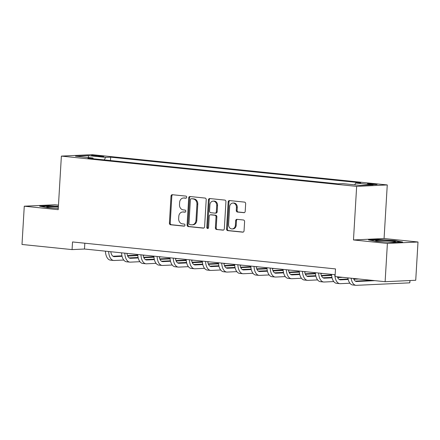 <?xml version="1.0" encoding="UTF-8"?>
<svg xmlns="http://www.w3.org/2000/svg" width="440" height="440" viewBox="0 0 440 440"><rect width="100%" height="100%" fill="white"/><g stroke="black" fill="none" stroke-linecap="round" stroke-linejoin="round"><path stroke-width="0.66" d="M186.67 197.241A1.056 0.891 -92.7 0 0 185.845 196.097L172.37 194.716A1.507 1.271 -92.7 0 0 171.012 196.086L169.406 223.135A1.507 1.271 -92.7 0 0 170.583 224.769L184.058 226.149A1.056 0.891 -92.7 0 0 184.184 224.048L182.441 223.867A4.829 4.064 -92.7 0 1 178.668 218.642L178.799 216.387A4.829 4.064 -92.7 0 1 182.633 211.981A4.829 4.064 -92.7 0 1 183.145 211.998L184.888 212.174A1.056 0.891 -92.7 0 0 185.014 210.073L183.271 209.891A4.829 4.064 -92.7 0 1 179.498 204.666L179.63 202.417A4.829 4.064 -92.7 0 1 183.464 198.006A4.829 4.064 -92.7 0 1 183.975 198.022L185.719 198.204A1.056 0.891 -92.7 0 0 186.67 197.241M374.858 183.981A4.917 0.33 3.4 0 0 369.859 183.673A4.917 0.33 3.4 0 0 367.301 183.81A4.917 0.33 3.4 0 0 369.562 184.228A4.917 0.33 3.4 0 0 374.556 184.536A4.917 0.33 3.4 0 0 377.118 184.393A4.917 0.33 3.4 0 0 374.858 183.981M243.848 212.702A1.507 1.271 -92.7 0 0 245.207 211.327L245.657 203.742A1.507 1.271 -92.7 0 0 244.481 202.109L229.51 200.574A1.507 1.271 -92.7 0 0 228.151 201.944L226.545 228.993A1.507 1.271 -92.7 0 0 227.728 230.626L242.693 232.161A1.507 1.271 -92.7 0 0 244.052 230.786L244.596 221.623A1.507 1.271 -92.7 0 0 243.414 219.989L237.012 219.335A1.507 1.271 -92.7 0 0 235.653 220.704L235.384 225.253A4.037 3.399 -92.7 0 1 232.177 228.932A4.037 3.399 -92.7 0 1 228.597 224.554L229.653 206.751A4.037 3.399 -92.7 0 1 232.859 203.066A4.037 3.399 -92.7 0 1 236.44 207.444L236.264 210.413A1.507 1.271 -92.7 0 0 237.446 212.047L244.167 212.685M353.474 239.948L387.393 243.43L385.121 281.699L415.729 280.269L418 242L384.076 238.519L387.261 184.943L356.653 186.373L353.474 239.948L384.076 238.519M58.465 205.139L54.879 204.771L24.272 206.201L58.196 209.682L61.38 156.101L356.653 186.373M24.272 206.201L22 244.47L72.072 249.607L84.48 249.024L335.154 274.725M385.121 281.699L335.043 276.562L335.5 268.912L72.529 241.951L72.072 249.607M206.212 199.694A1.507 1.271 -92.7 0 0 205.029 198.066L190.064 196.531A1.507 1.271 -92.7 0 0 188.705 197.901L187.099 224.95A1.507 1.271 -92.7 0 0 188.276 226.584L203.247 228.118A1.507 1.271 -92.7 0 0 204.6 226.743L206.212 199.694M209.787 198.55L224.752 200.085A1.507 1.271 -92.7 0 1 225.935 201.718L224.329 228.767A1.507 1.271 -92.7 0 1 222.97 230.137L216.563 229.482A1.507 1.271 -92.7 0 1 215.386 227.849L216.035 216.882A1.507 1.271 -92.7 0 0 214.858 215.248L210.606 214.814A1.507 1.271 -92.7 0 0 209.248 216.183L208.571 227.601A1.056 0.891 -92.7 0 1 206.795 227.42L208.428 199.925A1.507 1.271 -92.7 0 1 209.787 198.55M93.621 155.925L96.465 156.216A4.763 0.319 3.4 0 0 101.305 156.514A4.763 0.319 3.4 0 0 103.785 156.382A4.763 0.319 3.4 0 0 101.591 155.975L98.753 155.683A4.763 0.319 3.4 0 0 93.913 155.386A4.763 0.319 3.4 0 0 91.432 155.524A4.763 0.319 3.4 0 0 93.621 155.925M387.261 184.943L91.982 154.671L61.38 156.101M93.313 158.791L92.928 158.004L87.923 158.235L337.97 183.871L342.975 183.634L360.421 185.427L373.159 184.828L355.713 183.04L360.718 182.809L110.671 157.173L105.666 157.405L104.203 159.907M92.928 158.004L75.482 156.211L88.22 155.617L105.666 157.405M387.393 243.43L418 242M84.826 243.21L84.48 249.024M110.468 160.545L110.671 157.173M354.662 184.833L355.713 183.04M88.649 157.564L88.22 155.617M58.394 206.344L48.84 205.75L39.622 206.179L47.482 207.674L58.273 208.346M402.655 242.022L394.79 240.526L377.713 239.465L368.495 239.894L376.36 241.389L393.437 242.451L402.655 242.022M48.818 206.113L48.84 205.75M377.691 239.828L377.713 239.465M394.768 240.9L394.79 240.526M186.142 198.121L184.806 197.984A4.829 4.064 -92.7 0 0 184.294 197.967L183.464 198.006M182.633 211.981L183.464 211.943A4.829 4.064 -92.7 0 1 183.975 211.959L185.312 212.097M172.684 194.75A1.507 1.271 -92.7 0 0 171.837 196.048L170.231 223.097A1.507 1.271 -92.7 0 0 171.407 224.73L184.481 226.066M190.382 196.565A1.507 1.271 -92.7 0 0 189.53 197.863L187.924 224.912A1.507 1.271 -92.7 0 0 189.107 226.545L203.753 228.047M191.334 198.776A1.056 0.891 -92.7 0 0 190.382 199.738L188.975 223.476A1.056 0.891 -92.7 0 0 189.799 224.62L191.637 224.807A4.829 4.064 -92.7 0 0 192.148 224.823A4.829 4.064 -92.7 0 0 195.982 220.418L196.944 204.188A4.829 4.064 -92.7 0 0 193.171 198.963L192.159 198.737A1.056 0.891 -92.7 0 0 191.939 198.748M192.148 224.823L192.973 224.785A4.829 4.064 -92.7 0 0 196.806 220.38L195.982 220.418M192.159 198.737L194.002 198.924A4.829 4.064 -92.7 0 1 197.774 204.149L196.806 220.38M223.476 230.065L216.563 229.482M211.118 214.786A1.507 1.271 -92.7 0 1 211.437 214.775L215.683 215.21A1.507 1.271 -92.7 0 1 216.865 216.843L216.211 227.81A1.507 1.271 -92.7 0 0 217.393 229.444M210.106 198.583A1.507 1.271 -92.7 0 0 209.259 199.887L207.625 227.381A1.056 0.891 -92.7 0 0 208.142 228.426M216.711 205.497A4.037 3.399 -92.7 0 0 213.131 201.119A4.037 3.399 -92.7 0 0 209.924 204.804L209.556 211.073A1.507 1.271 -92.7 0 0 210.733 212.707L214.984 213.142A1.507 1.271 -92.7 0 0 216.337 211.772L216.711 205.497L217.542 205.458A4.037 3.399 -92.7 0 0 213.956 201.08L213.131 201.119M215.809 213.103A1.507 1.271 -92.7 0 0 217.168 211.734L216.337 211.772M217.542 205.458L217.168 211.734M232.859 203.066L233.684 203.027A4.037 3.399 -92.7 0 1 237.27 207.405L237.094 210.375A1.507 1.271 -92.7 0 0 238.271 212.009L244.36 212.63M232.177 228.932L233.007 228.894A4.037 3.399 -92.7 0 0 236.209 225.214L235.384 225.253M237.331 219.362A1.507 1.271 -92.7 0 0 236.478 220.666L236.209 225.214M229.829 200.607A1.507 1.271 -92.7 0 0 228.982 201.905L227.376 228.954A1.507 1.271 -92.7 0 0 228.553 230.588L243.205 232.089M110.809 251.724A7.684 4.109 95.9 0 0 114.081 256.652A7.684 4.109 95.9 0 0 114.411 256.663L122.067 256.305M127.688 256.041L137.803 255.569M143.16 255.321L145.024 255.233M112.992 256.245L121.952 255.827M127.49 255.569L137.758 255.09M123.772 260.04L114.18 260.491A11.528 6.16 -84.1 0 1 113.691 260.475A11.528 6.16 -84.1 0 1 108.642 251.504M113.691 260.475L110.457 260.145A11.528 6.16 -84.1 0 1 105.413 251.174M126.962 253.38A7.684 4.109 95.9 0 0 130.234 258.308A7.684 4.109 95.9 0 0 130.559 258.319L138.221 257.961M143.841 257.697L153.956 257.224M159.308 256.977L161.178 256.889M129.145 257.901L138.105 257.483M143.644 257.224L153.912 256.746M139.925 261.696L130.334 262.147A11.528 6.16 -84.1 0 1 129.839 262.13A11.528 6.16 -84.1 0 1 124.795 253.16M129.839 262.13L126.61 261.8A11.528 6.16 -84.1 0 1 121.567 252.83M143.115 255.035A7.684 4.109 95.9 0 0 146.388 259.963A7.684 4.109 95.9 0 0 146.713 259.974L154.374 259.617M159.995 259.353L170.11 258.88M175.461 258.632L177.331 258.544M145.299 259.556L154.259 259.138M159.797 258.88L170.066 258.401M156.079 263.351L146.487 263.802A11.528 6.16 -84.1 0 1 145.992 263.786A11.528 6.16 -84.1 0 1 140.948 254.815M145.992 263.786L142.764 263.456A11.528 6.16 -84.1 0 1 137.72 254.485M159.269 256.69A7.684 4.109 95.9 0 0 162.541 261.624A7.684 4.109 95.9 0 0 162.866 261.63L170.528 261.272M176.149 261.008L186.257 260.535M191.615 260.288L193.485 260.2M161.453 261.217L170.412 260.794M175.951 260.535L186.219 260.057M172.232 265.012L162.641 265.457A11.528 6.16 -84.1 0 1 162.146 265.447A11.528 6.16 -84.1 0 1 157.102 256.471M162.146 265.447L158.917 265.111A11.528 6.16 -84.1 0 1 153.874 256.141M175.423 258.346A7.684 4.109 95.9 0 0 178.69 263.28A7.684 4.109 95.9 0 0 179.02 263.285L186.681 262.928M192.302 262.663L202.411 262.196M207.768 261.943L209.638 261.855M177.601 262.873L186.566 262.454M192.104 262.19L202.367 261.712M188.386 266.668L178.794 267.113A11.528 6.16 -84.1 0 1 178.299 267.102A11.528 6.16 -84.1 0 1 173.256 258.126M178.299 267.102L175.071 266.767A11.528 6.16 -84.1 0 1 170.027 257.796M58.355 206.982A9.988 0.676 3.4 0 0 46.717 206.927A9.988 0.676 3.4 0 0 46.772 207.037A9.988 0.676 3.4 0 0 58.278 208.313M41.157 206.47L49.066 206.102L58.372 206.679M380.182 241.516A9.988 0.676 3.4 0 0 395.456 241.929A9.988 0.676 3.4 0 0 390.935 241.01A9.988 0.676 3.4 0 0 380.281 240.378A9.988 0.676 3.4 0 0 375.65 240.752A9.988 0.676 3.4 0 0 380.182 241.516M370.029 240.185L377.938 239.816L394.488 240.845L401.06 242.094M191.576 260.007A7.684 4.109 95.9 0 0 194.843 264.935A7.684 4.109 95.9 0 0 195.173 264.94L202.835 264.583M208.456 264.325L218.565 263.852M223.922 263.599L225.792 263.511M193.754 264.528L202.719 264.11M208.257 263.852L218.521 263.368M204.54 268.323L194.948 268.769A11.528 6.16 -84.1 0 1 194.453 268.757A11.528 6.16 -84.1 0 1 189.409 259.781M194.453 268.757L191.224 268.422A11.528 6.16 -84.1 0 1 186.181 259.452M207.73 261.663A7.684 4.109 95.9 0 0 210.997 266.591A7.684 4.109 95.9 0 0 211.327 266.596L218.983 266.239M224.609 265.98L234.718 265.507M240.075 265.254L241.94 265.166M209.907 266.184L218.873 265.766M224.411 265.507L234.674 265.023M220.693 269.978L211.101 270.424A11.528 6.16 -84.1 0 1 210.606 270.413A11.528 6.16 -84.1 0 1 205.563 261.437M210.606 270.413L207.378 270.083A11.528 6.16 -84.1 0 1 202.334 261.107M223.883 263.318A7.684 4.109 95.9 0 0 227.15 268.246A7.684 4.109 95.9 0 0 227.48 268.257L235.136 267.894M240.763 267.636L250.872 267.163M256.228 266.91L258.093 266.822M226.061 267.839L235.026 267.421M240.565 267.163L250.828 266.684M236.847 271.634L227.255 272.079A11.528 6.16 -84.1 0 1 226.76 272.069A11.528 6.16 -84.1 0 1 221.716 263.093M226.76 272.069L223.531 271.739A11.528 6.16 -84.1 0 1 218.488 262.763M240.037 264.974A7.684 4.109 95.9 0 0 243.304 269.902A7.684 4.109 95.9 0 0 243.634 269.913L251.29 269.555M256.911 269.291L267.025 268.818M272.382 268.565L274.247 268.483M242.215 269.495L251.18 269.077M256.718 268.818L266.981 268.339M252.995 273.29L243.408 273.735A11.528 6.16 -84.1 0 1 242.913 273.724A11.528 6.16 -84.1 0 1 237.87 264.748M242.913 273.724L239.679 273.394A11.528 6.16 -84.1 0 1 234.636 264.418M256.19 266.629A7.684 4.109 95.9 0 0 259.457 271.557A7.684 4.109 95.9 0 0 259.787 271.568L267.443 271.211M273.064 270.947L283.179 270.474M288.536 270.221L290.4 270.138M258.368 271.15L267.333 270.732M272.872 270.474L283.135 269.995M269.148 274.945L259.556 275.391A11.528 6.16 -84.1 0 1 259.067 275.38A11.528 6.16 -84.1 0 1 254.023 266.409M259.067 275.38L255.833 275.05A11.528 6.16 -84.1 0 1 250.789 266.074M272.338 268.285A7.684 4.109 95.9 0 0 275.611 273.213A7.684 4.109 95.9 0 0 275.94 273.224L283.597 272.866M289.218 272.602L299.332 272.129M304.689 271.882L306.554 271.794M274.522 272.805L283.486 272.388M289.025 272.129L299.288 271.651M285.302 276.601L275.71 277.052A11.528 6.16 -84.1 0 1 275.22 277.035A11.528 6.16 -84.1 0 1 270.177 268.065M275.22 277.035L271.986 276.705A11.528 6.16 -84.1 0 1 266.943 267.729M288.492 269.94A7.684 4.109 95.9 0 0 291.764 274.868A7.684 4.109 95.9 0 0 292.094 274.879L299.75 274.522M305.371 274.257L315.486 273.785M320.843 273.537L322.707 273.449M290.675 274.461L299.635 274.043M305.173 273.785L315.442 273.306M301.455 278.256L291.863 278.707A11.528 6.16 -84.1 0 1 291.374 278.69A11.528 6.16 -84.1 0 1 286.33 269.72M291.374 278.69L288.139 278.361A11.528 6.16 -84.1 0 1 283.096 269.385M304.645 271.596A7.684 4.109 95.9 0 0 307.918 276.524A7.684 4.109 95.9 0 0 308.248 276.535L315.904 276.177M321.525 275.913L331.639 275.44M306.829 276.117L315.788 275.699M321.327 275.44L331.595 274.962M317.609 279.912L308.017 280.363A11.528 6.16 -84.1 0 1 307.522 280.346A11.528 6.16 -84.1 0 1 302.478 271.376M307.522 280.346L304.293 280.016A11.528 6.16 -84.1 0 1 299.25 271.046M320.798 273.251A7.684 4.109 95.9 0 0 324.071 278.179A7.684 4.109 95.9 0 0 324.395 278.19L332.057 277.832M337.678 277.569L342.606 277.338M322.982 277.772L331.942 277.354M337.48 277.096L339.377 277.007M333.762 281.567L324.17 282.018A11.528 6.16 -84.1 0 1 323.675 282.002A11.528 6.16 -84.1 0 1 318.632 273.031M323.675 282.002L320.447 281.672A11.528 6.16 -84.1 0 1 315.403 272.701M337.375 276.804A7.684 4.109 95.9 0 0 340.225 279.835A7.684 4.109 95.9 0 0 340.549 279.846L348.211 279.488M353.832 279.224L358.76 278.993M339.136 279.428L348.095 279.01M353.634 278.751L355.526 278.663M349.916 283.223L340.324 283.673A11.528 6.16 -84.1 0 1 339.829 283.657A11.528 6.16 -84.1 0 1 334.785 274.687M339.829 283.657L336.6 283.327A11.528 6.16 -84.1 0 1 331.557 274.357M353.529 278.46A7.684 4.109 95.9 0 0 356.373 281.496A7.684 4.109 95.9 0 0 356.702 281.501L374.913 280.649M355.284 281.089L371.679 280.319M410.025 280.533L409.789 282.838L356.477 285.329A11.528 6.16 -84.1 0 1 355.982 285.318A11.528 6.16 -84.1 0 1 351.12 278.212M355.982 285.318L352.754 284.983A11.528 6.16 -84.1 0 1 347.892 277.882M409.789 282.838L409.926 280.538M98.709 156.398L98.753 155.683M101.563 156.519L101.591 155.975M184.806 197.984L183.975 198.022M183.975 211.959L183.145 211.998M171.407 224.73L170.583 224.769M170.231 223.097L169.406 223.135M171.837 196.048L171.012 196.086M203.561 228.102L203.247 228.118M189.107 226.545L188.276 226.584M187.924 224.912L187.099 224.95M189.53 197.863L188.705 197.901M197.774 204.149L196.944 204.188M194.002 198.924L193.171 198.963M223.289 230.126L222.97 230.137M216.211 227.81L215.386 227.849M216.865 216.843L216.035 216.882M215.683 215.21L214.858 215.248M211.437 214.775L210.606 214.814M207.625 227.381L206.795 227.42M209.259 199.887L208.428 199.925M238.271 212.009L237.446 212.047M237.094 210.375L236.264 210.413M237.27 207.405L236.44 207.444M236.478 220.666L235.653 220.704M243.012 232.144L242.693 232.161M228.553 230.588L227.728 230.626M227.376 228.954L226.545 228.993M228.982 201.905L228.151 201.944M113.757 256.597L114.411 256.663M129.91 258.253L130.559 258.319M146.064 259.908L146.713 259.974M162.217 261.564L162.866 261.63M178.371 263.219L179.02 263.285M194.519 264.875L195.173 264.94M210.672 266.53L211.327 266.596M226.826 268.186L227.48 268.257M242.979 269.841L243.634 269.913M259.132 271.497L259.787 271.568M275.286 273.158L275.94 273.224M291.44 274.813L292.094 274.879M307.593 276.469L308.248 276.535M323.747 278.124L324.395 278.19M339.9 279.78L340.549 279.846M356.054 281.435L356.702 281.501M192.049 198.737L191.224 198.776M211.277 214.77L210.447 214.808M215.969 213.109L215.144 213.147"/></g></svg>
